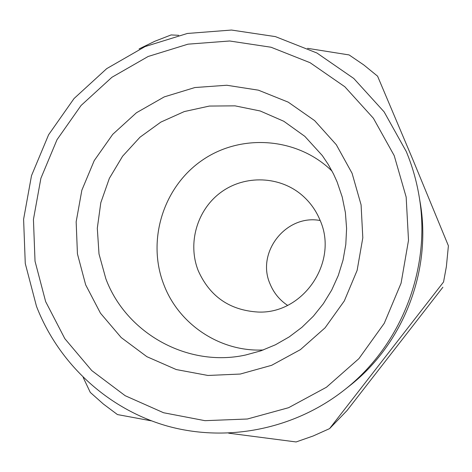<?xml version="1.0" encoding="UTF-8"?>
<svg xmlns="http://www.w3.org/2000/svg" width="472" height="472" viewBox="0 0 472 472"><rect width="100%" height="100%" fill="white"/><g stroke="black" fill="none" stroke-linecap="round" stroke-linejoin="round"><path stroke-width="0.71" d="M287.566 305.36C279.572 300.009 273.742 292.882 270.078 283.985C255.93 252.426 286.191 213.952 320.187 220.524M198.293 270.822C187.278 243.263 197.084 209.574 221.161 192.163C245.139 174.628 280.091 175.944 302.487 195.585C310.228 202.394 316.081 210.595 320.046 220.188C338.884 261.936 303.095 314.47 257.718 312.022C229.634 310.192 209.828 296.457 198.293 270.822M263.305 349.97C220.507 352.136 179.142 324.724 164.014 285.082C146.479 240.873 163.064 186.947 202.376 160.144C241.511 133.104 297.826 137.482 332.064 171.153M105.852 278.757L99.002 253.954L97.303 228.247L100.807 202.7L109.356 178.351L122.596 156.214L139.995 137.204L160.84 122.106L184.286 111.569L209.367 106.064L235.038 105.852L260.219 110.985L283.825 121.286L304.835 136.355L322.311 155.565L328.323 164.557L333.545 174.056L337.126 181.974L342.218 196.995L345.392 212.583L346.596 228.483L345.799 244.443L343.014 260.196L338.282 275.495L331.692 290.085L323.332 303.732L313.355 316.211L301.915 327.326L289.212 336.902L275.442 344.784L260.833 350.849L245.629 355.009C187.809 367.788 126.148 333.379 105.852 278.757M85.662 284.834L77.438 253.871L76.157 221.816L81.851 190.216L94.241 160.58L112.731 134.337L136.449 112.749L164.268 96.884L194.871 87.544L226.772 85.249L258.414 90.176L288.209 102.141L314.635 120.62L336.312 144.733L352.082 173.295L361.086 204.854L362.809 237.788L357.127 270.379L344.324 300.918L325.084 327.804L300.416 349.634L271.636 365.31L240.26 374.048L207.916 375.464L176.257 369.552L146.875 356.679L121.204 337.563L100.477 313.202L85.662 284.834M394.22 155.648L406.162 197.066L408.51 240.337L401.082 283.182L384.249 323.32L358.915 358.626L326.447 387.241L288.593 407.702L247.381 419.006L204.978 420.676L163.56 412.74L125.198 395.719L91.763 370.579L64.829 338.666L45.636 301.596L35.028 261.199L33.435 219.439L40.893 178.286L57.018 139.694L81.06 105.486L111.905 77.29L148.114 56.498L187.998 44.167L229.652 40.993L271.04 47.235L310.104 62.711L344.831 86.754L373.387 118.248L394.22 155.648M406.268 151.53C412.144 165.637 416.375 180.274 418.971 195.432C431.774 267.335 401.766 345.368 344.094 390.167C294.026 429.485 226.66 442.665 167.088 425.992C107.557 409 58.557 363.464 36.486 306.316L25.27 263.506L23.6 219.256L31.506 175.661L48.592 134.774L74.057 98.518L106.719 68.629L145.081 46.569L187.349 33.465L231.51 30.049L275.418 36.615L316.877 52.982L353.758 78.452L384.108 111.846L406.268 151.53M418.971 195.432L420.033 201.691C432.163 269.848 403.749 343.763 349.073 386.238L344.094 390.167M151.412 420.853L117.457 414.575L103.397 404.056L90.282 392.403L83.178 377.441M307.567 48.333L349.103 54.935L363.776 64.929L377.576 76.169L412.445 158.633L448.4 245.788L446.376 266.603L443.556 281.985L329.586 428.617L313.113 436.004L296.109 441.951L228.66 433.178M446.376 266.603L443.556 281.985M329.586 428.617L346.955 410.634L442.878 287.236M139.087 48.923L154.816 41.27L171.124 34.934L178.711 35.317"/></g></svg>
